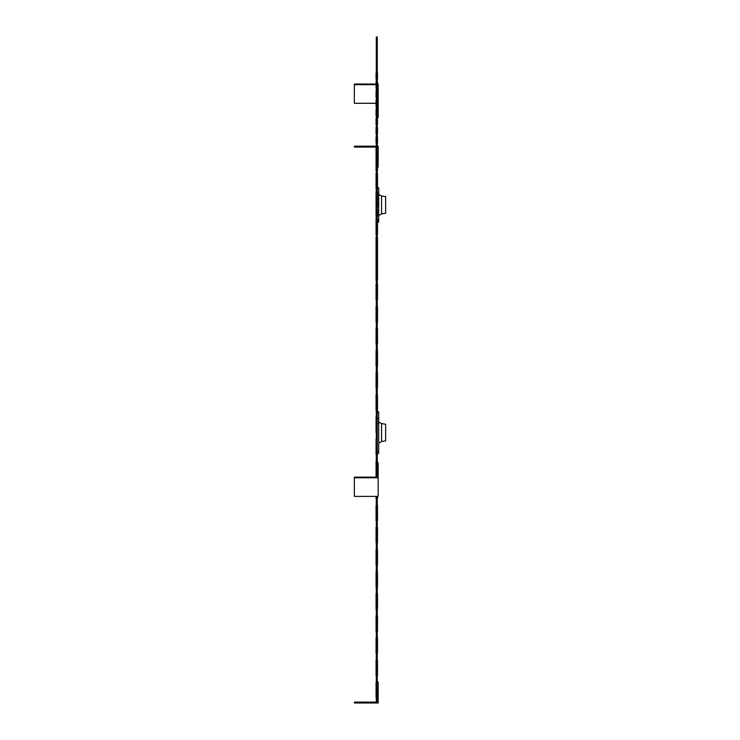 <?xml version="1.0" encoding="UTF-8"?>
<svg xmlns="http://www.w3.org/2000/svg" width="740" height="740" viewBox="0 0 740 740"><rect width="100%" height="100%" fill="white"/><g stroke="black" fill="none" stroke-linecap="round" stroke-linejoin="round"><path stroke-width="1.11" d="M377.493 681.281L377.493 681.993L377.493 681.281M377.493 660.089L377.493 675.565L377.493 660.089M377.493 637.973L377.493 653.457L377.493 637.973M377.493 593.748L377.493 609.233L377.493 593.748M377.493 549.524L377.493 564.999L377.493 549.524M377.493 527.407L377.493 542.892L377.493 527.407M377.493 615.865L377.493 631.34L377.493 615.865M377.493 505.3L377.493 520.775L377.493 505.3M377.493 571.641L377.493 587.116L377.493 571.641M377.493 461.075L377.493 462.925L377.493 461.075M377.493 394.735L377.493 410.21L377.493 394.735M377.493 372.618L377.493 388.102L377.493 372.618M377.493 496.392L377.493 498.668L377.493 496.392M377.493 350.51L377.493 365.986L377.493 350.51M377.493 328.394L377.493 343.878L377.493 328.394M377.493 453.352L377.493 454.443L377.493 453.352M377.493 239.945L377.493 255.42L377.493 239.945M377.493 262.062L377.493 277.537L377.493 262.062M377.493 284.169L377.493 299.654L377.493 284.169M377.493 306.286L377.493 321.761L377.493 306.286M377.493 222.213L377.493 233.313L377.493 222.213M377.493 173.604L377.493 187.673L377.493 173.604M377.493 292.411L377.493 298.821L377.493 292.411M377.493 246.614L377.493 253.025L377.493 246.614M377.493 255.772L377.493 262.182L377.493 255.772M377.493 264.929L377.493 271.349L377.493 264.929M377.493 274.096L377.493 280.506L377.493 274.096M377.493 127.539L377.493 133.958L377.493 127.539M377.493 136.706L377.493 143.116L377.493 136.706M377.493 145.863L377.493 152.274L377.493 145.863M377.493 155.021L377.493 161.431L377.493 155.021M377.493 164.178L377.493 170.589L377.493 164.178M377.493 173.336L377.493 179.755L377.493 173.336M377.493 182.503L377.493 188.913L377.493 182.503M377.493 191.66L377.493 198.07L377.493 191.66M377.493 200.817L377.493 207.228L377.493 200.817M377.493 209.975L377.493 216.385L377.493 209.975M377.493 219.133L377.493 225.552L377.493 219.133M377.493 228.299L377.493 234.71L377.493 228.299M377.493 237.457L377.493 243.867L377.493 237.457M377.493 90.909L377.493 97.319L377.493 90.909M377.493 100.067L377.493 106.477L377.493 100.067M377.493 109.224L377.493 115.634L377.493 109.224M377.493 118.382L377.493 124.792L377.493 118.382M377.493 72.585L377.493 78.995L377.493 72.585M377.493 81.742L377.493 88.153L377.493 81.742M376.059 682.197L376.059 697.681L376.059 682.197M376.059 660.089L376.059 675.565L376.059 660.089M376.059 637.973L376.059 653.457L376.059 637.973M376.059 593.748L376.059 609.233L376.059 593.748M376.059 549.524L376.059 564.999L376.059 549.524M376.059 527.407L376.059 542.892L376.059 527.407M376.059 615.865L376.059 631.34L376.059 615.865M376.059 505.3L376.059 520.775L376.059 505.3M376.059 571.641L376.059 587.116L376.059 571.641M376.059 461.075L376.059 476.551L376.059 461.075M376.059 394.735L376.059 410.21L376.059 394.735M376.059 372.618L376.059 388.102L376.059 372.618M376.059 496.392L376.059 498.668L376.059 496.392M376.059 350.51L376.059 365.986L376.059 350.51M376.059 328.394L376.059 343.878L376.059 328.394M376.059 438.959L376.059 454.443L376.059 438.959M376.059 416.851L376.059 432.327L376.059 416.851M376.059 239.945L376.059 255.42L376.059 239.945M376.059 262.062L376.059 277.537L376.059 262.062M376.059 284.169L376.059 299.654L376.059 284.169M376.059 306.286L376.059 321.761L376.059 306.286M376.059 195.721L376.059 211.196L376.059 195.721M376.059 217.828L376.059 233.313L376.059 217.828M376.059 173.604L376.059 189.089L376.059 173.604M376.059 151.496L376.059 166.972L376.059 151.496M376.059 292.411L376.059 298.821L376.059 292.411M376.059 246.614L376.059 253.025L376.059 246.614M376.059 255.772L376.059 262.182L376.059 255.772M376.059 264.929L376.059 271.349L376.059 264.929M376.059 274.096L376.059 280.506L376.059 274.096M376.059 127.539L376.059 133.958L376.059 127.539M376.059 136.706L376.059 143.116L376.059 136.706M376.059 145.863L376.059 152.274L376.059 145.863M376.059 155.021L376.059 161.431L376.059 155.021M376.059 164.178L376.059 170.589L376.059 164.178M376.059 173.336L376.059 179.755L376.059 173.336M376.059 182.503L376.059 188.913L376.059 182.503M376.059 191.66L376.059 198.07L376.059 191.66M376.059 200.817L376.059 207.228L376.059 200.817M376.059 209.975L376.059 216.385L376.059 209.975M376.059 228.299L376.059 234.71L376.059 228.299M376.059 237.457L376.059 243.867L376.059 237.457M376.059 90.909L376.059 97.319L376.059 90.909M376.059 100.067L376.059 106.477L376.059 100.067M376.059 109.224L376.059 115.634L376.059 109.224M376.059 118.382L376.059 124.792L376.059 118.382M376.059 72.585L376.059 78.995L376.059 72.585M376.059 81.742L376.059 88.153L376.059 81.742M377.252 453.352L378.695 453.352L378.695 423.271L377.252 423.271M378.695 423.271L378.695 411.764L377.252 411.764M378.695 421.92L381.562 423.678L381.562 441.53L378.695 443.195M381.562 441.53L385.632 440.874L385.632 424.233L381.562 423.576M377.252 222.213L378.695 222.213L378.695 187.673L377.252 187.673M378.695 194.306L381.562 196.063L381.562 213.916L378.695 215.581M381.562 195.971L385.632 196.627L385.632 213.259L381.562 213.916M376.299 672.244L376.299 702.103L377.252 702.103L377.252 672.244L376.299 672.244L376.299 496.392M376.299 300.653L376.299 270.137L377.252 270.137L377.252 300.653L376.299 300.653L376.299 477.143M376.299 270.137L376.299 37L377.252 37L377.252 270.137M377.252 300.653L377.252 477.143L354.368 477.143L354.368 477.772L378.149 477.772L378.149 496.392L354.368 496.392L354.368 477.772M377.252 496.392L377.252 672.244M376.299 262.321L377.252 262.321M377.252 167.175L378.149 167.175L378.149 146.178L377.252 146.178M376.299 147.075L354.368 147.075L354.368 146.178L376.299 146.178M377.252 681.993L378.149 681.993L378.149 703L354.368 703L354.368 702.103L376.299 702.103M377.252 117.512L378.149 117.512L378.149 84.036L377.252 84.036M378.149 98.892L377.252 98.892M376.299 84.036L354.368 84.036L354.368 103.295L376.299 103.295M354.368 84.675L376.299 84.675M377.252 462.925L378.149 462.925L378.149 477.772M378.695 451.132L377.252 451.132M378.695 412.032L377.252 412.032M378.695 418.581L377.252 418.581M378.695 187.951L377.252 187.951M378.695 199.495L377.252 199.495M378.695 204.185L377.252 204.185M378.695 219.993L377.252 219.993"/></g></svg>
